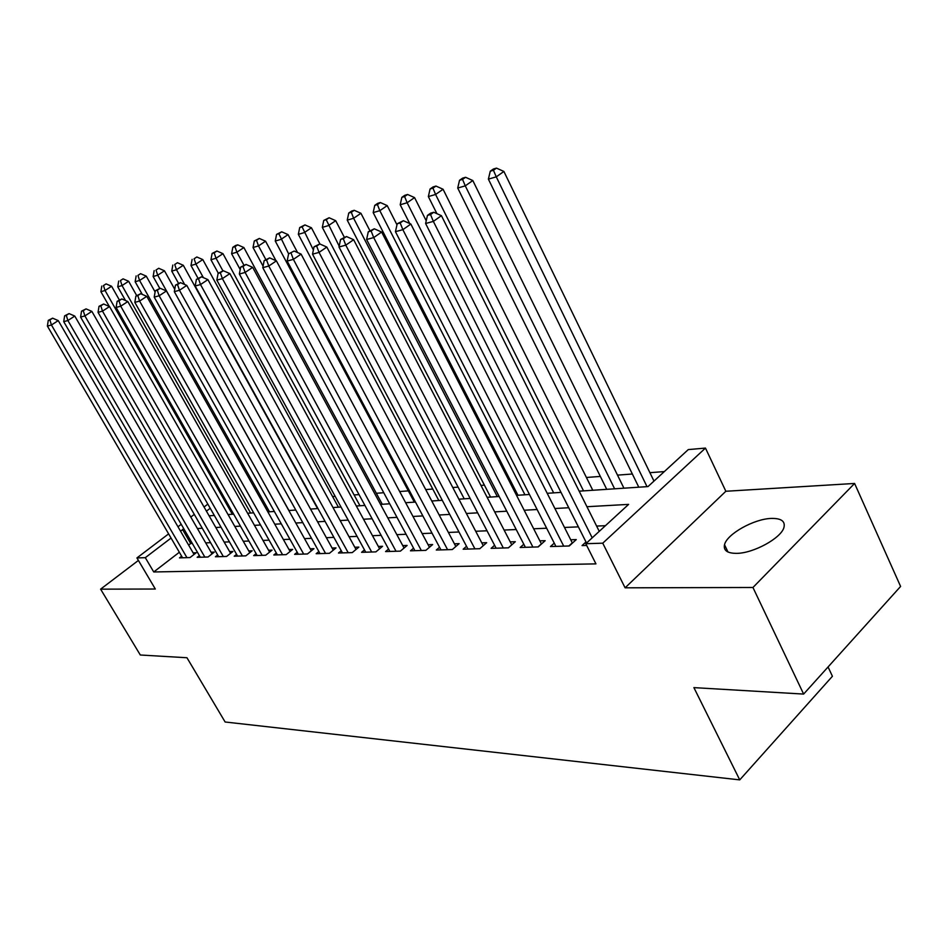 <?xml version="1.0" encoding="UTF-8"?>
<svg xmlns="http://www.w3.org/2000/svg" width="948" height="948" viewBox="0 0 948 948"><rect width="100%" height="100%" fill="white"/><g stroke="black" fill="none" stroke-linecap="round" stroke-linejoin="round"><path stroke-width="1.42" d="M771.471 518.426C754.17 518.757 726.784 534.091 724.521 544.733C723.312 550.421 727.27 553.3 736.406 553.359C753.21 553.478 781.353 538.097 783.96 527.384C785.382 521.246 781.223 518.26 771.471 518.426M579.169 491.171L647.994 486.585L688.284 449.589L705.466 448.084L602.75 543.18L585.793 543.714L628.619 504.383L586.942 506.718M725.848 491.265L625.099 587.819L752.949 587.487L803.631 694.078L900.6 586.445L854.598 483.456L725.848 491.265L705.466 448.084M828.066 666.965L832.415 676.268L739.736 779.884L225.126 721.997L186.969 657.746L140.304 654.997L100.607 589.158L155.33 589.028L136.927 557.934L168.614 533.878M664.323 471.594L649.913 472.685M632.352 474.012L617.504 475.126M600.345 476.417L586.409 477.472M511.707 483.089L510.308 483.196M484.404 485.151L480.968 485.412M458.109 487.13L452.789 487.533M432.774 489.038L425.711 489.571M408.339 490.874L399.665 491.526M383.762 492.723L376.344 493.28M359.019 494.583L354.102 494.963M335.189 496.385L332.606 496.574M752.949 587.487L854.598 483.456M138.396 560.434L100.607 589.158M585.983 541.972L582.048 545.586L586.67 545.444M554.248 543.133L550.468 546.546L569.262 545.977L576.266 539.59L570.72 539.779M523.806 544.247L520.179 547.47L538.203 546.925L545.171 540.668L539.85 540.846M494.595 545.29L491.111 548.359L508.412 547.837L515.321 541.699L510.225 541.877M466.523 546.297L463.169 549.212L479.795 548.702L486.668 542.694L481.774 542.86M439.54 547.269L436.305 550.03L452.303 549.544L459.128 543.642L454.412 543.808M413.577 548.181L410.46 550.824L425.853 550.35L432.632 544.567L428.093 544.721M388.573 549.07L385.575 551.582L400.4 551.132L407.119 545.444L402.758 545.598M364.482 549.911L361.591 552.317L375.882 551.878L382.554 546.297L378.347 546.439M341.256 550.729L338.472 553.016L352.241 552.601L358.865 547.115L354.813 547.257M318.848 551.511L316.158 553.703L329.454 553.3L336.019 547.908L332.108 548.039M297.222 552.257L294.615 554.355L307.448 553.964L313.966 548.667L310.186 548.797M276.318 552.98L273.806 554.995L286.201 554.616L292.671 549.413L289.022 549.532M256.114 553.679L253.685 555.611L265.677 555.244L272.088 550.124L268.557 550.243M236.585 554.343L234.227 556.203L245.828 555.848L252.18 550.812L248.767 550.93M217.684 554.995L215.397 556.772L226.619 556.44L232.924 551.475L229.617 551.594M199.376 555.623L197.172 557.329L208.039 556.997L214.284 552.127L211.084 552.234M179.338 552.257L153.742 571.964L595.948 563.87L585.793 543.714M605.417 525.69L596.624 526.069M578.375 526.863L564.487 527.455M546.641 528.226L533.665 528.783M516.222 529.529L504.099 530.051M487.023 530.785L475.695 531.271M458.974 531.994L448.404 532.444M432.027 533.155L422.133 533.582M406.088 534.269L396.856 534.66M381.12 535.336L372.505 535.715M357.076 536.378L349.03 536.722M333.886 537.374L326.373 537.694M311.525 538.334L304.521 538.63M289.934 539.258L283.405 539.542M269.078 540.159L262.999 540.419M248.921 541.024L243.269 541.272M229.44 541.865L224.178 542.09M210.575 542.671L205.692 542.884M192.326 543.453L190.69 543.524L188.64 545.112M181.649 556.215L179.504 557.874L190.038 557.554L196.236 552.743L193.131 552.85M625.099 587.819L602.75 543.18M153.742 571.964L145.305 557.673L136.927 557.934M803.631 694.078L693.9 687.62L739.736 779.884M209.105 515.819L214.319 515.463M228.041 514.551L233.658 514.183M247.618 513.247L253.661 512.844M267.869 511.896L274.351 511.47M288.832 510.51L295.788 510.048M310.529 509.064L317.995 508.566M333.021 507.559L341.019 507.026M356.341 506.007L364.909 505.438M380.539 504.395L389.711 503.791M405.649 502.724L415.473 502.073M431.755 500.994L442.266 500.283M458.891 499.181L470.149 498.435M487.13 497.297L499.181 496.503M516.542 495.342L529.446 494.489M547.186 493.304L561.015 492.379M210.207 508.27L206.427 511.138M177.987 526.768L181.222 524.315M190.785 517.063L194.293 514.409M204.045 507.002L207.837 504.123M184.102 529.28L180.416 530.939M171.055 538.061L145.305 557.673M568.741 507.737L554.888 508.519M537.101 509.514L524.173 510.237M506.765 511.209L494.69 511.884M477.662 512.844L466.369 513.472M449.708 514.409L439.161 515.001M422.844 515.913L412.996 516.459M396.999 517.359L387.803 517.869M372.126 518.757L363.534 519.231M348.165 520.096L340.142 520.547M325.069 521.388L317.592 521.803M302.791 522.632L295.812 523.023M281.283 523.841L274.79 524.208M260.522 525.002L254.467 525.346M240.448 526.128L234.82 526.448M221.05 527.218L215.812 527.503M202.279 528.261L197.409 528.534M190.69 543.524L182.478 529.375M194.056 554.438L58.255 320.602L51.429 324.986L186.946 557.649M49.889 319.926L52.626 318.173L48.277 320.365L49.889 319.926L51.429 324.986L47.4 326.088L182.561 557.779M58.255 320.602L52.626 318.173M48.277 320.365L47.4 326.088M119.318 299.888L111.603 286.272L105.05 290.491L100.891 291.7L109.304 306.453M232.355 514.266L105.05 290.491L103.474 285.561L106.105 283.89L103.474 285.561M100.891 291.7L101.815 286.059M106.105 283.89L111.603 286.272M212.044 553.881L74.773 316.075L67.889 320.531L204.851 557.104M66.301 315.376L69.062 313.598L64.63 315.838L66.301 315.376L67.889 320.531L63.717 321.656L200.312 557.234M74.773 316.075L69.062 313.598M64.63 315.838L63.717 321.656M230.601 553.3L91.861 311.394L84.893 315.909L223.325 556.535M83.258 310.683L86.055 308.882L81.54 311.157L83.258 310.683L84.893 315.909L80.592 317.082L218.656 556.677M91.861 311.394L86.055 308.882M81.54 311.157L80.592 317.082M249.786 552.708L109.541 306.56L102.502 311.134L242.415 555.955M100.808 305.825L103.628 304L99.03 306.322L100.808 305.825L102.502 311.134L98.047 312.342L237.593 556.097M109.541 306.56L103.628 304M99.03 306.322L98.047 312.342M269.611 552.103L127.826 301.547L120.716 306.192L262.158 555.35M118.986 300.8L121.83 298.94L117.137 301.31L118.986 300.8L120.716 306.192L116.106 307.448L257.157 555.504M127.826 301.547L121.83 298.94M117.137 301.31L116.106 307.448M136.702 295.586L128.644 281.283L122.031 285.549L117.742 286.806L125.515 300.54M250.627 513.046L122.031 285.549L120.42 280.561L123.062 278.854L120.42 280.561M117.742 286.806L118.701 281.07M123.062 278.854L128.644 281.283M155.105 291.948L146.253 276.129L139.581 280.454L135.149 281.746L142.259 294.39M269.481 511.79L139.581 280.454L137.922 275.382L140.588 273.664L137.922 275.382M135.149 281.746L136.145 275.915M140.588 273.664L146.253 276.129M174.74 289.282L164.466 270.808L157.724 275.181L153.138 276.52L159.774 288.393M288.939 510.498L157.724 275.181L156.005 270.038L158.707 268.284L156.005 270.038M153.138 276.52L154.168 270.583M158.707 268.284L164.466 270.808M317.58 508.59L183.296 265.286L176.494 269.73L171.742 271.116L178.449 283.203M184.659 284.483L176.494 269.73L174.728 264.504L177.442 262.726L174.728 264.504M171.742 271.116L172.82 265.061M177.442 262.726L183.296 265.286M290.1 551.475L146.774 296.357L139.593 301.073L282.563 554.722M137.804 295.586L140.671 293.702L135.884 296.12L137.804 295.586L139.593 301.073L134.817 302.376L277.397 554.888M146.774 296.357L140.671 293.702M135.884 296.12L134.817 302.376M338.424 507.204L202.789 259.586L195.928 264.089L190.998 265.523L198.025 278.285M203.358 277.622L195.928 264.089L194.091 258.78L196.84 256.979L194.091 258.78M190.998 265.523L192.124 259.361M196.84 256.979L202.789 259.586M311.311 550.824L166.421 290.977L159.157 295.764L303.68 554.082M157.309 290.183L160.212 288.275L155.318 290.74L157.309 290.183L159.157 295.764L154.204 297.115L298.336 554.248M166.421 290.977L160.212 288.275M155.318 290.74L154.204 297.115M359.979 505.77L222.97 253.673L216.037 258.247L210.942 259.728L218.313 273.214M222.91 270.855L216.037 258.247L214.153 252.843L216.926 251.019L212.115 253.448L214.153 252.843M210.942 259.728L212.115 253.448M216.926 251.019L222.97 253.673M333.269 550.16L186.78 285.407L179.456 290.266L325.543 553.419M177.537 284.59L180.464 282.646L175.475 285.158L177.537 284.59L179.456 290.266L174.314 291.664L320.009 553.585M186.78 285.407L180.464 282.646M175.475 285.158L174.314 291.664M382.269 504.289L243.885 247.558L236.893 252.192L231.608 253.72L240.211 269.588M243.837 265.037L236.893 252.192L234.938 246.693L237.735 244.857L235.625 245.473L232.829 247.321L234.938 246.693M231.608 253.72L232.829 247.321M237.735 244.857L243.885 247.558M356.021 549.473L207.92 279.624L200.514 284.554L348.2 552.72M198.523 278.771L201.497 276.804L196.39 279.364L198.523 278.771L200.514 284.554L195.169 286L342.453 552.897M207.92 279.624L201.497 276.804M196.39 279.364L195.169 286M275.975 260.676L265.57 241.207L258.508 245.911L253.033 247.499L263.07 266.175M265.796 259.503L258.508 245.911L256.493 240.33L259.314 238.446L254.301 240.97L256.493 240.33M253.033 247.499L254.301 240.97M259.314 238.446L265.57 241.207M379.603 548.762L229.866 273.605L222.389 278.617L371.675 552.009M220.327 272.74L223.325 270.737L218.111 273.356L220.327 272.74L222.389 278.617L216.843 280.122L365.727 552.186M229.866 273.605L223.325 270.737M218.111 273.356L216.843 280.122M297.565 252.547L288.074 234.618L280.952 239.394L275.264 241.041L414.347 502.144M455.834 546.486L301.097 254.111L293.394 259.361L287.149 261.056L288.595 253.839L294.176 251.054L288.595 253.839L278.854 233.718L281.71 231.81L276.579 234.381L278.854 233.718M275.264 241.041L276.579 234.381M281.71 231.81L288.074 234.618M404.061 548.027L252.678 267.36L245.129 272.455L396.039 551.262M242.996 266.471L246.018 264.433L240.685 267.099L242.996 266.471L245.129 272.455L239.358 274.019L389.865 551.452M252.678 267.36L246.018 264.433M240.685 267.099L239.358 274.019M319.95 244.027L311.43 227.781L304.249 232.627L298.336 234.346L438.829 500.52M313.385 249.988L302.08 226.845L304.96 224.913L299.71 227.544L302.08 226.845M298.336 234.346L299.71 227.544M304.96 224.913L311.43 227.781M429.456 547.269L276.401 260.866L268.77 266.033L421.327 550.492M266.566 259.942L269.611 257.88L264.16 260.605L266.566 259.942L268.77 266.033L262.774 267.668L414.916 550.693M276.401 260.866L269.611 257.88M264.16 260.605L262.774 267.668M344.254 237.142L335.699 220.683L328.458 225.588L322.32 227.378L464.224 498.826M339.171 246.148L326.207 219.711L329.11 217.756L323.754 220.434L326.207 219.711M322.32 227.378L323.754 220.434M329.11 217.756L335.699 220.683M291.095 253.152L293.394 259.361L447.598 549.686M440.939 549.887L287.149 261.056M301.097 254.111L294.176 251.054M369.886 230.672L360.939 213.288L353.628 218.277L347.241 220.137L490.578 497.072M497.321 496.622L353.628 218.277L351.305 212.293L354.232 210.302L351.672 211.06L348.746 213.051L351.305 212.293M347.241 220.137L348.746 213.051M354.232 210.302L360.939 213.288M396.975 224.806L387.211 205.609L379.828 210.669L373.18 212.601L517.94 495.247M524.943 494.785L379.828 210.669L377.411 204.567L380.373 202.552L377.707 203.346L374.756 205.361L377.411 204.567M373.18 212.601L374.756 205.361M380.373 202.552L387.211 205.609M426.221 220.766L414.56 197.599L407.13 202.742L400.198 204.756L409.714 223.538M553.656 492.877L407.13 202.742L404.606 196.532L407.593 194.482L404.82 195.3L401.845 197.35L404.606 196.532M400.198 204.756L401.845 197.35M407.593 194.482L414.56 197.599M483.255 545.681L326.823 247.061L319.038 252.405L474.912 548.856M316.656 246.077L319.772 243.944L314.049 246.788L316.656 246.077L319.038 252.405L312.532 254.171L467.98 549.07M326.823 247.061L319.772 243.944M314.049 246.788L312.532 254.171M508.365 547.837L511.754 544.827L353.64 239.714L345.783 245.153L503.317 547.991M343.306 238.695L346.447 236.526L340.593 239.441L343.306 238.695L345.783 245.153L338.993 246.99L496.112 548.205M353.64 239.714L346.447 236.526M340.593 239.441L338.993 246.99M537.99 546.925L541.403 543.868L381.629 232.059L373.702 237.581L532.906 547.091M371.118 230.992L374.294 228.8L368.286 231.786L371.118 230.992L373.702 237.581L366.603 239.5L525.393 547.316M381.629 232.059L374.294 228.8M368.286 231.786L366.603 239.5M592.773 490.27L443.072 189.256L435.582 194.47L428.354 196.58L436.909 213.667M583.53 490.886L435.582 194.47L432.963 188.142L435.973 186.069L433.082 186.922L430.072 188.996L432.963 188.142M428.354 196.58L430.072 188.996M435.973 186.069L443.072 189.256M568.847 545.989L572.284 542.86L410.863 224.048L402.864 229.665L563.728 546.143M400.175 222.958L403.374 220.718L397.212 223.775L400.175 222.958L402.864 229.665L395.446 231.679L555.907 546.38M410.863 224.048L403.374 220.718M397.212 223.775L395.446 231.679M623.926 488.196L472.815 180.547L465.267 185.855L457.718 188.048L606.732 489.334M614.624 488.812L465.267 185.855L462.541 179.397L465.575 177.288L462.553 178.177L459.531 180.286L462.541 179.397M457.718 188.048L459.531 180.286M465.575 177.288L472.815 180.547M599.255 531.354L441.424 215.682L433.355 221.394L592.204 537.824M430.546 214.544L433.781 212.269L430.676 213.134L427.453 215.397L430.546 214.544L433.355 221.394L425.605 223.503L586.528 543.038M441.424 215.682L433.781 212.269M427.453 215.397L425.605 223.503M653.978 481.086L503.886 171.458L496.266 176.849L488.386 179.136L638.798 487.201M647.022 486.656L496.266 176.849L493.434 170.261L496.491 168.116L493.327 169.052L490.282 171.197L493.434 170.261M488.386 179.136L490.282 171.197M496.491 168.116L503.886 171.458M724.521 544.733L727.993 552.02"/></g></svg>
